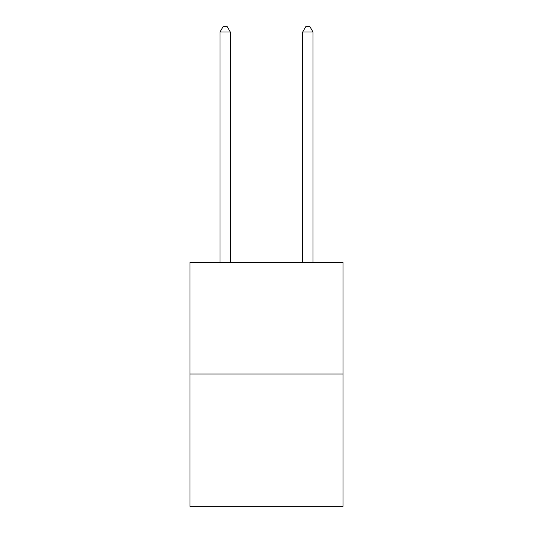 <?xml version="1.0" encoding="UTF-8"?>
<svg xmlns="http://www.w3.org/2000/svg" width="533" height="533" viewBox="0 0 533 533"><rect width="100%" height="100%" fill="white"/><g stroke="black" fill="none" stroke-linecap="round" stroke-linejoin="round"><path stroke-width="0.8" d="M342.992 374.039L342.992 262.409L190.008 262.409L190.008 506.35L342.992 506.35L342.992 374.039L190.008 374.039M230.323 262.409L230.323 32.027L219.982 32.027L219.982 262.409M219.982 32.027L223.087 26.65L227.218 26.65L230.323 32.027M313.018 262.409L313.018 32.027L302.677 32.027L302.677 262.409M302.677 32.027L305.782 26.65L309.913 26.65L313.018 32.027"/></g></svg>

